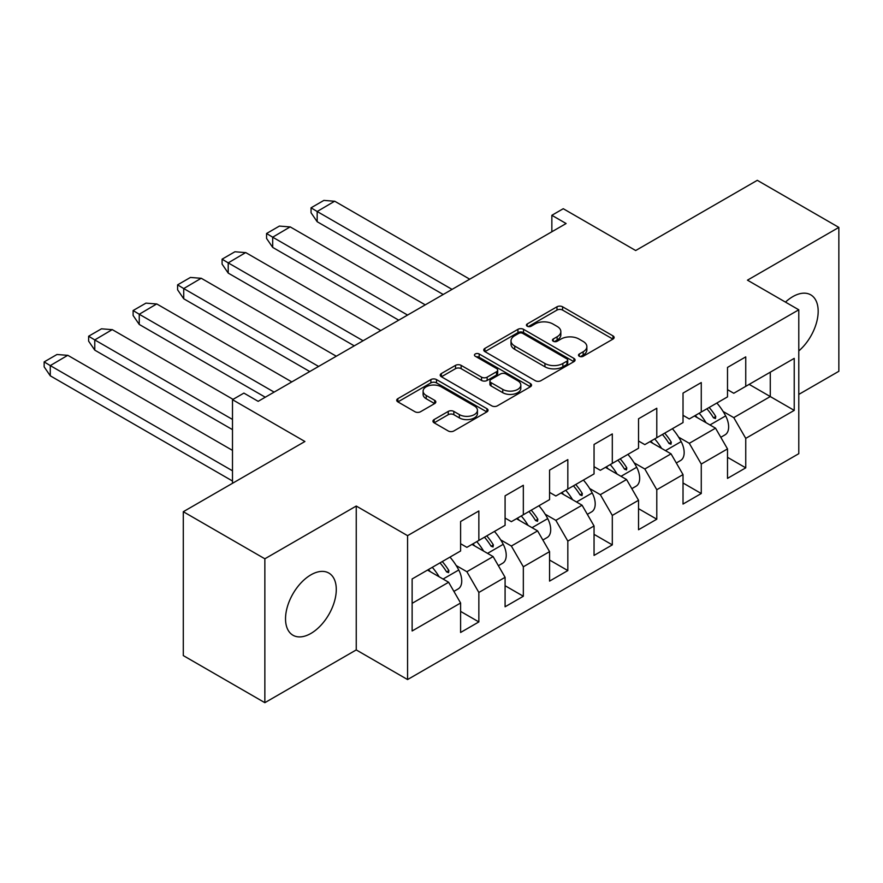 <?xml version="1.0" encoding="UTF-8"?>
<svg xmlns="http://www.w3.org/2000/svg" width="883" height="883" viewBox="0 0 883 883"><rect width="100%" height="100%" fill="white"/><g stroke="black" fill="none" stroke-linecap="round" stroke-linejoin="round"><path stroke-width="1.32" d="M579.303 356.268A2.77 1.6 0 0 0 583.221 356.268L612.957 339.105A3.962 2.285 0 0 0 614.126 337.483A3.962 2.285 0 0 0 612.957 335.871L562.581 306.787A3.962 2.285 0 0 0 556.985 306.787L527.25 323.951A2.77 1.6 0 0 0 526.434 325.087A2.77 1.6 0 0 0 527.25 326.213A2.77 1.6 0 0 0 531.169 326.213L535.01 323.995A12.671 7.318 0 0 1 552.924 323.995L557.129 326.412A12.671 7.318 0 0 1 560.837 331.589A12.671 7.318 0 0 1 557.129 336.754L553.277 338.984A2.77 1.6 0 0 0 552.46 340.11A2.77 1.6 0 0 0 553.277 341.246A2.77 1.6 0 0 0 557.195 341.246L561.047 339.017A12.671 7.318 0 0 1 578.95 339.017L583.155 341.445A12.671 7.318 0 0 1 586.864 346.611A12.671 7.318 0 0 1 583.155 351.787L579.303 354.006A2.77 1.6 0 0 0 578.497 355.143A2.77 1.6 0 0 0 579.303 356.268L579.303 354.006M310.904 633.453A35.894 20.717 120 0 0 334.348 601.831A35.894 20.717 120 0 0 328.851 573.067A35.894 20.717 120 0 0 310.904 574.844A35.894 20.717 120 0 0 287.461 606.478A35.894 20.717 120 0 0 292.957 635.23A35.894 20.717 120 0 0 310.904 633.453M798.784 350.948A35.894 20.717 120 0 0 817.228 319.745A35.894 20.717 120 0 0 810.749 294.845A35.894 20.717 120 0 0 792.802 296.633A35.894 20.717 120 0 0 785.473 302.107M798.784 394.414L838.85 371.29L838.85 227.406L757.294 180.32L635.683 250.529L563.255 208.719L551.853 215.297L551.853 231.765M264.856 702.68L356.246 649.921L356.246 506.036L264.856 558.796L264.856 702.68L183.3 655.594L183.3 511.71L304.911 441.5L232.494 399.679L232.494 483.31M264.856 558.796L183.3 511.71M434.116 419.568A3.962 2.285 0 0 0 432.957 421.191A3.962 2.285 0 0 0 434.116 422.802L448.244 430.97A3.962 2.285 0 0 0 453.84 430.97L486.875 411.897A3.962 2.285 0 0 0 488.034 410.286A3.962 2.285 0 0 0 486.875 408.663L436.489 379.58A3.962 2.285 0 0 0 430.893 379.58L397.869 398.652A3.962 2.285 0 0 0 396.71 400.264A3.962 2.285 0 0 0 397.869 401.875L414.944 411.732A3.962 2.285 0 0 0 420.54 411.732L434.668 403.575A3.962 2.285 0 0 0 435.827 401.964A3.962 2.285 0 0 0 434.668 400.341L426.202 395.452A10.585 6.115 0 0 1 423.1 391.136A10.585 6.115 0 0 1 429.646 385.485A10.585 6.115 0 0 1 441.18 386.809L474.348 405.959A10.585 6.115 0 0 1 477.449 410.286A10.585 6.115 0 0 1 470.915 415.926A10.585 6.115 0 0 1 459.37 414.602L453.84 411.412A3.962 2.285 0 0 0 448.244 411.412L434.116 419.568L434.116 422.802M232.494 399.679L243.896 393.101L258.156 401.335L566.113 223.531L551.853 215.297M356.246 506.036L407.571 535.661L798.784 309.801L798.784 453.685L407.571 679.557L407.571 535.661M838.85 227.406L747.46 280.165L798.784 309.801M535.297 380.705A3.962 2.285 0 0 0 540.893 380.705L573.917 361.644A3.962 2.285 0 0 0 575.076 360.032A3.962 2.285 0 0 0 573.917 358.41L523.542 329.326A3.962 2.285 0 0 0 517.935 329.326L484.91 348.388A3.962 2.285 0 0 0 483.752 350.01A3.962 2.285 0 0 0 484.91 351.622L535.297 380.705M476.367 356.864A2.77 1.6 0 0 1 479.171 357.262L479.171 353.973L530.396 383.542A3.962 2.285 0 0 1 531.555 385.154A3.962 2.285 0 0 1 530.396 386.765L497.372 405.838A3.962 2.285 0 0 1 491.765 405.838L441.39 376.754L441.39 373.52A3.962 2.285 0 0 0 440.231 375.132A3.962 2.285 0 0 0 441.39 376.754M441.39 373.52L455.529 365.363A3.962 2.285 0 0 1 461.125 365.363L481.555 377.151A3.962 2.285 0 0 0 487.151 377.151L496.533 371.743A3.962 2.285 0 0 0 497.692 370.132A3.962 2.285 0 0 0 496.533 368.509L475.253 356.224A2.77 1.6 0 0 1 474.447 355.098A2.77 1.6 0 0 1 476.158 353.619A2.77 1.6 0 0 1 479.171 353.973M412.129 578.961L460.606 550.981L460.606 521.511L478.851 510.97L478.851 540.44L505.087 525.297L505.087 495.827L523.332 485.286L523.332 514.756L549.568 499.612L549.568 470.142L567.824 459.613L567.824 489.072L594.049 473.928L594.049 444.458L612.305 433.928L612.305 463.398L638.53 448.244L638.53 418.785L656.786 408.244L656.786 437.714L683.023 422.571L683.023 393.101L701.268 382.56L701.268 412.03L727.504 396.886L727.504 367.416L745.749 356.875L745.749 386.346L794.225 358.366L794.225 410.385L745.749 438.376L745.749 467.847L727.504 478.376L727.504 448.906L701.268 464.05L701.268 493.52L683.023 504.061L683.023 474.59L656.786 489.734L656.786 519.204L638.53 529.745L638.53 500.275L612.305 515.418L612.305 544.888L594.049 555.418L594.049 525.959L567.824 541.102L567.824 570.573L549.568 581.102L549.568 551.632L523.332 566.787L523.332 596.246L505.087 606.787L505.087 577.316L478.851 592.46L478.851 621.93L460.606 632.471L460.606 603.001L412.129 630.981L412.129 578.961M472.008 544.392L493.111 556.577L466.875 571.72L456.224 565.562M466.875 571.72L478.851 592.46M493.111 556.577L505.087 577.316M460.606 543.729L466.875 547.35L478.851 540.44M516.489 518.707L537.592 530.893L511.356 546.036L500.705 539.888M511.356 546.036L523.332 566.787M537.592 530.893L549.568 551.632M505.087 518.056L511.356 521.676L523.332 514.756M560.981 493.023L582.074 505.208L555.849 520.352L545.186 514.204M555.849 520.352L567.824 541.102M582.074 505.208L594.049 525.959M549.568 492.372L555.849 495.992L567.824 489.072M605.462 467.35L626.555 479.524L600.33 494.679L589.667 488.52M600.33 494.679L612.305 515.418M626.555 479.524L638.53 500.275M594.049 466.688L600.33 470.308L612.305 463.398M649.943 441.666L671.047 453.851L644.811 468.994L634.149 462.835M644.811 468.994L656.786 489.734M671.047 453.851L683.023 474.59M638.53 441.003L644.811 444.624L656.786 437.714M694.424 415.981L715.528 428.167L689.292 443.31L678.63 437.162M689.292 443.31L701.268 464.05M715.528 428.167L727.504 448.906M683.023 415.319L689.292 418.95L701.268 412.03M749.17 384.37L770.274 396.555L733.773 417.626L723.111 411.478M733.773 417.626L745.749 438.376M794.225 410.385L770.274 396.555L770.274 372.196L794.225 358.366M356.246 649.921L407.571 679.557M727.504 389.646L733.773 393.266L745.749 386.346M412.129 603.332L448.63 582.261L427.527 570.076M448.63 582.261L460.606 603.001M727.504 457.306L745.749 467.847M683.023 482.99L701.268 493.52M638.53 508.663L656.786 519.204M594.049 534.347L612.305 544.888M549.568 560.032L567.824 570.573M505.087 585.716L523.332 596.246M460.606 611.4L478.851 621.93M580.418 356.666L583.155 355.076A12.671 7.318 0 0 0 586.864 349.911L586.864 346.611M560.837 331.589L560.837 334.878A12.671 7.318 0 0 1 557.129 340.054L554.381 341.633M612.912 339.127L562.581 310.076A3.962 2.285 0 0 0 556.985 310.076L528.354 326.6M573.862 361.677L523.542 332.615A3.962 2.285 0 0 0 517.935 332.615L484.966 351.655M566.919 361.158A2.77 1.6 0 0 0 567.736 360.032A2.77 1.6 0 0 0 566.919 358.895L522.703 333.366A2.77 1.6 0 0 0 518.785 333.366L514.723 335.706A12.671 7.318 0 0 0 511.014 340.882A12.671 7.318 0 0 0 514.723 346.048L544.943 363.498A12.671 7.318 0 0 0 562.857 363.498L566.919 361.158L566.919 364.447A2.77 1.6 0 0 0 567.736 363.321L567.736 360.032M511.014 340.882L511.014 344.171A12.671 7.318 0 0 0 514.723 349.337L514.723 346.048M566.919 364.447L562.857 366.798A12.671 7.318 0 0 1 544.943 366.798L514.723 349.337M441.445 376.787L455.529 368.652L455.529 365.363M497.692 370.132L497.692 373.421A3.962 2.285 0 0 1 496.533 375.032L487.151 380.452A3.962 2.285 0 0 1 481.555 380.452L461.125 368.652A3.962 2.285 0 0 0 455.529 368.652M479.171 357.262L530.341 386.798M502.758 389.392A10.585 6.115 0 0 0 514.292 390.716A10.585 6.115 0 0 0 520.827 385.076A10.585 6.115 0 0 0 517.725 380.75L506.047 374.006A3.962 2.285 0 0 0 500.451 374.006L491.069 379.414A3.962 2.285 0 0 0 489.91 381.037A3.962 2.285 0 0 0 491.069 382.648L502.758 389.392L502.758 392.692A10.585 6.115 0 0 0 514.292 394.017A10.585 6.115 0 0 0 520.827 388.365L520.827 385.076M489.91 381.037L489.91 384.326A3.962 2.285 0 0 0 491.069 385.937L491.069 382.648M502.758 392.692L491.069 385.937M477.449 410.286L477.449 413.575A10.585 6.115 0 0 1 470.915 419.226A10.585 6.115 0 0 1 459.37 417.902L453.84 414.701A3.962 2.285 0 0 0 448.244 414.701L434.16 422.836M423.1 391.136L423.1 394.425A10.585 6.115 0 0 0 426.202 398.752L426.202 395.452M434.624 403.608L426.202 398.752M486.82 411.931L436.489 382.869A3.962 2.285 0 0 0 430.893 382.869L397.924 401.908M452.052 289.381L317.174 211.512L334.668 201.203L469.723 279.183M334.668 201.258L323.873 200.408L311.048 207.814L317.174 211.512L317.174 221.721L443.211 294.492M706.886 408.785A39.117 22.583 60 0 1 713.497 417.825L715.462 418.553L715.771 416.5A39.117 22.583 60 0 0 709.159 407.471M699.181 413.233A39.117 22.583 60 0 1 706.058 422.703M716.864 403.023A39.117 22.583 60 0 1 725.649 415.904A17.34 10.011 60 0 1 725.053 434.833L720.793 437.295M697.228 417.604A31.854 18.388 -120 0 0 695.285 415.485M311.048 207.814L311.048 212.748L317.174 221.721M407.571 315.065L272.692 237.196L290.176 226.876L425.242 304.856M290.176 226.942L279.392 226.081L266.567 233.498L272.692 237.196L272.692 247.406L398.73 320.165M662.393 434.469A39.117 22.583 60 0 1 669.016 443.498L670.981 444.226L671.29 442.184A39.117 22.583 60 0 0 664.678 433.156M654.7 438.917A39.117 22.583 60 0 1 661.577 448.376M672.382 428.708A39.117 22.583 60 0 1 681.168 441.588A17.34 10.011 60 0 1 680.572 460.518L676.312 462.979M652.747 443.277A31.854 18.388 -120 0 0 650.804 441.169M266.567 233.498L266.567 238.432L272.692 247.406M363.079 340.75L228.211 262.88L245.695 252.56L380.761 330.54M245.695 252.626L234.911 251.765L222.086 259.172L228.211 262.88L228.211 273.09L354.249 345.849M617.912 460.153A39.117 22.583 60 0 1 624.524 469.182L626.489 469.911L626.809 467.869A39.117 22.583 60 0 0 620.197 458.84M610.219 464.601A39.117 22.583 60 0 1 617.096 474.061M627.901 454.392A39.117 22.583 60 0 1 636.687 467.273A17.34 10.011 60 0 1 636.08 486.202L631.831 488.652M608.255 468.961A31.854 18.388 -120 0 0 606.323 466.842M222.086 259.172L222.086 264.116L228.211 273.09M318.597 366.434L183.73 288.564L201.214 278.244L336.28 356.224M201.214 278.3L190.43 277.45L177.593 284.856L183.73 288.564L183.73 298.774L309.756 371.533M573.431 485.838A39.117 22.583 60 0 1 580.043 494.866L582.007 495.595L582.327 493.553A39.117 22.583 60 0 0 575.716 484.524M565.738 490.286A39.117 22.583 60 0 1 572.614 499.745M583.409 480.076A39.117 22.583 60 0 1 592.206 492.946A17.34 10.011 60 0 1 591.599 511.886L587.35 514.336M563.773 494.646A31.854 18.388 -120 0 0 561.842 492.526M177.593 284.856L177.593 289.801L183.73 298.774M274.116 392.107L139.249 314.249L156.732 303.929L291.798 381.909M156.732 303.984L145.949 303.134L133.112 310.54L139.249 314.249L139.249 324.447L265.275 397.218M528.95 511.522A39.117 22.583 60 0 1 535.562 520.551L537.526 521.279L537.846 519.226A39.117 22.583 60 0 0 531.235 510.197M521.257 515.959A39.117 22.583 60 0 1 528.122 525.429M538.928 505.76A39.117 22.583 60 0 1 547.714 518.63A17.34 10.011 60 0 1 547.118 537.559L542.868 540.021M519.292 520.33A31.854 18.388 -120 0 0 517.361 518.211M133.112 310.54L133.112 315.474L139.249 324.447M232.494 419.436L94.768 339.922L112.251 329.602L233.057 399.359M112.251 329.668L101.468 328.818L88.631 336.224L94.768 339.922L94.768 350.132L232.494 429.646M484.469 537.195A39.117 22.583 60 0 1 491.08 546.235L493.045 546.963L493.365 544.91A39.117 22.583 60 0 0 486.754 535.882M476.765 541.643A39.117 22.583 60 0 1 483.641 551.113M494.447 531.434A39.117 22.583 60 0 1 503.233 544.314A17.34 10.011 60 0 1 502.637 563.244L498.376 565.705M474.811 546.014A31.854 18.388 -120 0 0 472.88 543.895M88.631 336.224L88.631 341.158L94.768 350.132M232.494 470.805L50.276 365.606L67.77 355.286L232.494 450.385M67.77 355.352L56.987 354.491L44.15 361.909L50.276 365.606L50.276 375.816L232.494 481.014M439.988 562.879A39.117 22.583 60 0 1 446.599 571.908L448.564 572.637L448.884 570.595A39.117 22.583 60 0 0 442.262 561.566M432.284 567.327A39.117 22.583 60 0 1 439.16 576.787M449.966 557.118A39.117 22.583 60 0 1 458.752 569.999A17.34 10.011 60 0 1 458.156 588.928L453.895 591.389M430.33 571.687A31.854 18.388 -120 0 0 428.398 569.568M44.15 361.909L44.15 366.842L50.276 375.816M583.155 355.076L583.155 351.787M553.277 341.246L553.277 338.984M557.129 340.054L557.129 336.754M527.25 326.213L527.25 323.951M556.985 310.076L556.985 306.787M562.581 310.076L562.581 306.787M612.957 339.105L612.957 335.871M484.91 351.622L484.91 348.388M517.935 332.615L517.935 329.326M523.542 332.615L523.542 329.326M573.917 361.644L573.917 358.41M544.943 366.798L544.943 363.498M562.857 366.798L562.857 363.498M461.125 368.652L461.125 365.363M481.555 380.452L481.555 377.151M487.151 380.452L487.151 377.151M496.533 375.032L496.533 371.743M530.396 386.765L530.396 383.542M448.244 414.701L448.244 411.412M453.84 414.701L453.84 411.412M459.37 417.902L459.37 414.602M434.668 403.575L434.668 400.341M397.869 401.875L397.869 398.652M430.893 382.869L430.893 379.58M436.489 382.869L436.489 379.58M486.875 411.897L486.875 408.663M713.497 417.825L715.771 416.5M725.649 415.904L709.965 424.955M669.016 443.498L671.29 442.184M681.168 441.588L665.484 450.639M624.524 469.182L626.809 467.869M636.687 467.273L621.003 476.323M580.043 494.866L582.327 493.553M592.206 492.946L576.522 502.008M535.562 520.551L537.846 519.226M547.714 518.63L532.041 527.681M491.08 546.235L493.365 544.91M503.233 544.314L487.559 553.365M446.599 571.908L448.884 570.595M458.752 569.999L443.067 579.049"/></g></svg>
